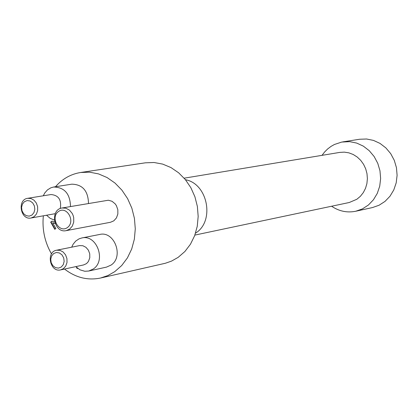 <?xml version="1.0" encoding="UTF-8"?>
<svg xmlns="http://www.w3.org/2000/svg" width="418" height="418" viewBox="0 0 418 418"><rect width="100%" height="100%" fill="white"/><g stroke="black" fill="none" stroke-linecap="round" stroke-linejoin="round"><path stroke-width="0.63" d="M55.103 223.369L52.637 222.757L55.887 228.515L54.768 229.33L50.688 222.104L52.057 221.106L54.648 221.901M55.051 229.127L51.048 222.042L52.245 221.164M55.176 223.567L52.637 222.757M50.688 222.104L51.048 222.042M77.586 268.293L77.173 268.586L76.468 267.337M77.461 268.382L77.257 268.032M67.45 227.523C59.121 233.678 50.04 217.59 58.421 211.56C66.723 205.332 75.893 221.493 67.45 227.523M69.618 229.153L72.298 226.154L73.735 222.115L73.704 217.647L73.129 215.469L72.209 213.436L69.477 210.123L65.929 208.211L62.099 207.986C49.559 209.601 53.875 233.516 66.196 230.642L69.618 229.153M62.099 207.986L108.351 200.227L112.029 201.277L115.164 203.853L116.371 205.599L117.829 209.679L117.85 214.006L116.434 217.924L113.8 220.84L110.441 222.287L66.196 230.642M55.265 213.676L31.057 218.003L34.124 216.676L36.418 214.079L37.646 210.588L37.63 206.732L36.361 203.091L34.036 200.212L31.005 198.534L27.729 198.304C16.939 199.574 20.445 220.343 31.057 218.003M27.729 198.304L50.991 194.542C58.572 195.222 61.671 199.877 60.297 208.509M70.506 206.534C70.13 193.79 64.508 187.285 53.635 187.018L50.834 187.813L47.474 189.876L44.768 192.954L43.289 195.786M46.581 215.275L50.17 218.337L54.324 220.051M53.635 187.018L71.781 184.176C82.565 184.427 88.141 190.848 88.501 203.435M56.582 250.22L79.493 245.612L82.827 245.721L85.951 247.32L88.381 250.157L89.734 253.794L89.797 257.666L88.564 261.166L87.514 262.603L86.228 263.753L83.527 264.955L60.678 269.882L63.405 268.664L65.762 266.036L67.005 262.483L66.932 258.549L65.563 254.849L63.108 251.965L59.952 250.335L56.582 250.22C45.734 251.923 50.05 272.651 60.678 269.882M75.757 266.627L79.979 269.819L84.797 271.266L88.705 271.036L93.256 269.009C106.491 260.67 96.683 234.132 81.813 237.967L79.018 238.871L75.71 241.081L73.093 244.274L71.703 247.179M81.813 237.967L99.688 234.461C114.443 230.663 124.146 256.856 111.01 265.101L106.496 267.112L88.705 271.036M61.242 267.06L58.457 268.116L55.474 267.625L52.882 265.686L51.189 262.682L50.74 259.212L51.607 255.952L53.635 253.548L56.414 252.477L59.403 252.958L62.005 254.891L63.703 257.906L64.158 261.391L63.28 264.657L61.242 267.06M31.956 215.051L29.203 216.143L26.256 215.693L23.695 213.791L22.023 210.818L21.569 207.359L22.426 204.099L24.422 201.675L27.17 200.567L30.117 201.006L32.693 202.902L34.37 205.886L34.825 209.355L33.962 212.626L31.956 215.051M331.605 206.236C339.129 211.294 347.17 212.966 355.728 211.247L362.401 208.911L368.404 205.024L373.452 199.762L377.287 193.382L379.722 186.188L380.631 178.528L379.972 170.779L377.767 163.323L374.136 156.52L369.251 150.705L363.362 146.154L356.747 143.092L349.741 141.655L341.725 142.068L334.437 144.476L331.066 146.373L327.618 148.98L324.629 151.964L322.022 155.344M194.866 235.088L349.239 202.511L356.862 199.261L360.41 196.272L363.341 192.567L365.531 188.283L366.899 183.58L367.391 178.648L366.988 173.669L365.703 168.841L363.587 164.347L360.724 160.36L357.223 157.037L353.215 154.498L348.868 152.847L344.338 152.136L339.803 152.398L184.155 178.183M355.728 211.247L372.443 207.568L379.042 205.259L384.988 201.424L389.984 196.241L393.782 189.95L396.196 182.859L397.1 175.314L396.452 167.681L394.279 160.329L390.694 153.631L385.866 147.904L380.04 143.426L373.504 140.411L366.57 139.001L359.579 139.251L342.671 141.906M195.749 233.025C214.988 221.044 207.762 183.622 185.456 179.724M55.5 186.726C62.402 178.831 70.783 174.087 80.648 172.493L89.567 172.179L98.486 173.883L107.071 177.546L114.987 183.042L121.931 190.169L127.626 198.66L131.848 208.185L134.434 218.384L135.28 228.855L134.356 239.195L131.701 248.997L127.422 257.896L121.69 265.545L114.736 271.663L107.886 275.566L100.519 278.033C87.691 280.645 75.689 277.656 64.524 269.051M51.498 253.919C44.742 242.132 42.025 229.44 43.336 215.845M80.648 172.493L145.38 162.816L154.028 162.503L162.67 164.102L170.983 167.576L178.638 172.801L185.346 179.588L190.843 187.672L194.908 196.747L197.38 206.471L198.174 216.456L197.244 226.326L194.642 235.689L190.472 244.19L184.897 251.511L178.136 257.373L171.49 261.125L165.382 263.251L100.519 278.033"/></g></svg>
